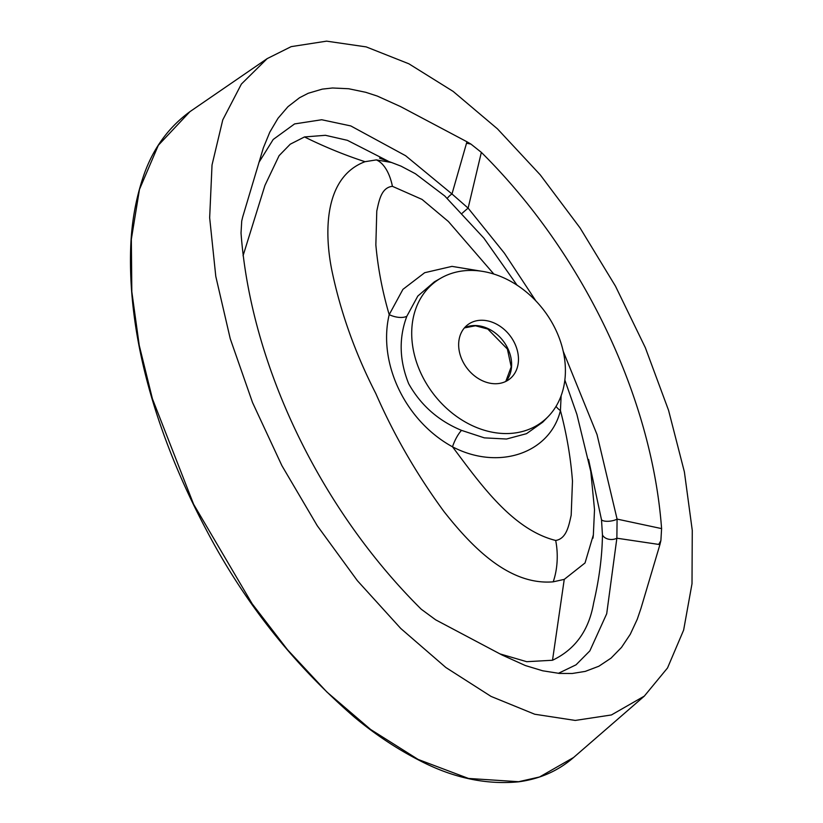 <?xml version="1.0" encoding="UTF-8"?>
<svg xmlns="http://www.w3.org/2000/svg" width="823" height="823" viewBox="0 0 823 823"><rect width="100%" height="100%" fill="white"/><g stroke="black" fill="none" stroke-linecap="round" stroke-linejoin="round"><path stroke-width="1.23" d="M267.177 58.618L189.959 111.64L158.325 145.301L139.468 189.434L131.341 239.256L131.824 291.754L139.231 345.321L152.409 398.764L193.631 504.304L252.136 603.743L287.494 649.717L326.875 692.009L370.597 729.456L418.146 759.444L468.493 778.445L518.613 781.716L539.559 776.974L573.569 757.51L644.316 696.114L667.525 667.957L683.635 630.089L692.009 583.713L692.266 530.372L684.386 471.898L668.554 410.296L645.335 347.676L615.491 286.188L580.061 227.92L540.258 174.867L497.452 128.851L453.144 91.404L408.887 63.803L366.225 46.901L326.587 41.15L291.198 46.633L267.177 58.618L241.396 84.049L222.766 119.891L212.025 164.981L209.659 217.766L215.791 276.384L230.245 338.716L252.548 402.57L281.898 465.653L317.256 525.722L357.347 580.647L400.75 628.463L445.871 667.515L491.074 696.423L534.724 714.23L575.267 720.434L611.407 714.961L644.316 696.114M514.653 343.222A34.288 26.953 -127.7 0 1 509.54 379.115A34.288 26.953 -127.7 0 1 462.464 360.752A34.288 26.953 -127.7 0 1 467.587 324.869A34.288 26.953 -127.7 0 1 514.653 343.222M592.992 538.149L593.352 534.919L585.03 562.963L564.249 579.382L553.2 581.83C508.707 585.565 471.342 546.277 443.916 511.474C416.551 474.12 393.857 434.811 375.823 393.548C355.073 353.016 340.352 311.639 331.659 269.419C323.923 230.049 324.931 176.811 365.011 161.699L376.337 159.899L391.491 162.481L379.557 158.119M441.097 278.009A88.102 69.255 -127.7 0 1 555.607 329.478A88.102 69.255 -127.7 0 1 548.221 416.531A88.102 69.255 -127.7 0 1 421.51 374.506A88.102 69.255 -127.7 0 1 441.097 278.009L434.39 281.826L417.817 296.054L406.85 316.248C398.713 337.944 399.33 360.443 408.692 383.744C420.779 405.255 438.392 420.8 461.528 430.378A15.236 4.156 -64.7 0 0 452.516 446.817C480.323 483.831 512.276 529.58 555.679 540.464C566.646 538.767 568.919 525.125 571.183 515.229L572.479 481.116C570.72 457.773 566.708 434.266 560.432 410.574C549.939 453.36 498.491 470.869 452.516 446.817C405.369 421.037 377.654 363.231 389.197 314.653L402.931 289.357L424.689 272.701L451.981 266.374L481.578 271.23M493.862 274.069L448.412 221.521L422.045 199.413L392.427 186.327C381.08 187.51 379.002 201.213 376.78 211.048L375.854 244.894C377.932 268.164 382.386 291.414 389.197 314.653A15.236 7.592 -161.1 0 0 406.85 316.248M389.372 161.781L347.388 140.322L325.435 135.301L304.5 136.947L290.262 144.19L279.1 155.65L264.955 185.381L243.052 255.758M499.942 653.884L526.72 661.692L552.511 660.252C575.205 649.491 588.918 630.377 593.65 602.909C599.247 578.898 602.179 556.214 602.446 534.857L601.5 519.776L588.568 459.419M258.916 162.44L273.195 139.478L294.583 123.923L321.721 119.747L350.783 125.929L405.616 155.722L451.981 193.971L466.939 141.762L400.575 106.599L377.273 96.054L365.71 92.289L348.643 88.74L332.482 87.989L322.277 89.131L308.214 93.277L299.562 97.721L287.947 106.702L277.999 118.306L269.821 132.112L263.35 147.883L242.692 216.984L241.725 221.017L241.026 232.991C250.737 364.568 319.715 508.532 421.253 609.226L435.665 619.832L502.04 654.995L525.372 665.55L542.738 670.796L559.517 673.43L572.263 673.481L585.256 671.393L598.866 666.229L611.047 658.133L621.509 647.403L630.284 634.266L637.259 619.266L640.973 608.341L659.923 544.6L616.869 538.201L606.705 613.752L589.844 650.89L576.038 664.819L558.364 673.337M461.528 430.378L484.356 437.867L506.536 439.019L526.514 433.67L542.707 422.209L548.221 416.531M563.22 351.308L597.025 434.554L617.085 519.097L661.589 528.603C651.888 397.015 582.879 253.031 481.352 152.368L468.122 208.126L504.376 253.145L535.886 300.93M561.132 395.74L560.432 410.574A15.236 8.93 -163.8 0 1 556.07 406.336M447.301 198.302A9.146 4.146 132.9 0 1 451.981 193.971L468.122 208.126A9.146 0.556 -41.8 0 0 462.3 213.167M601.5 519.776A9.146 3.333 171.9 0 0 608.29 521.288A9.146 3.333 171.9 0 0 617.085 519.097L616.869 538.201A9.146 6.368 1.5 0 1 602.446 534.857M466.528 143.264A45.718 28.908 -167.9 0 1 470.972 144.118L466.939 141.762M481.352 152.368L470.972 144.118M659.923 544.6L660.89 540.567L661.589 528.603M660.89 540.567A45.718 36.387 -77 0 1 658.688 544.404M518.027 781.788A1.523 0.854 -97.2 0 0 518.336 781.85L518.336 781.85A1.523 0.854 -97.2 0 0 518.613 781.716M464.439 327.852A34.288 26.953 -127.7 0 1 507.822 348.51A34.288 26.953 -127.7 0 1 505.847 381.399M553.2 581.83A45.718 24.309 -89.8 0 0 555.679 540.464M376.337 159.899A45.718 23.507 91.7 0 1 392.427 186.327M304.5 136.947C324.612 146.875 344.775 155.125 365.011 161.699M552.511 660.252L564.249 579.382M573.569 757.499C558.117 770.935 539.703 779.052 518.336 781.85C485.354 784.916 452.136 777.642 418.681 760.04C396.079 748.354 374.64 734.044 354.353 717.111C293.163 664.12 243.721 601.531 206.038 529.354C158.232 439.05 127.287 339.22 130.734 246.355C131.67 222.899 135.528 200.647 142.328 179.62C151.36 150.948 167.244 128.285 189.959 111.64M464.398 327.904L475.478 325.785L487.792 329.046L507.39 349.045L511.206 366.873L505.795 381.43M391.491 162.481L401.027 166.143L415.368 173.715L444.729 195.956L483.883 238.145L517.05 285.17M564.856 380.082L576.892 414.401L590.801 471.569L594.515 509.632L593.352 534.919"/></g></svg>
